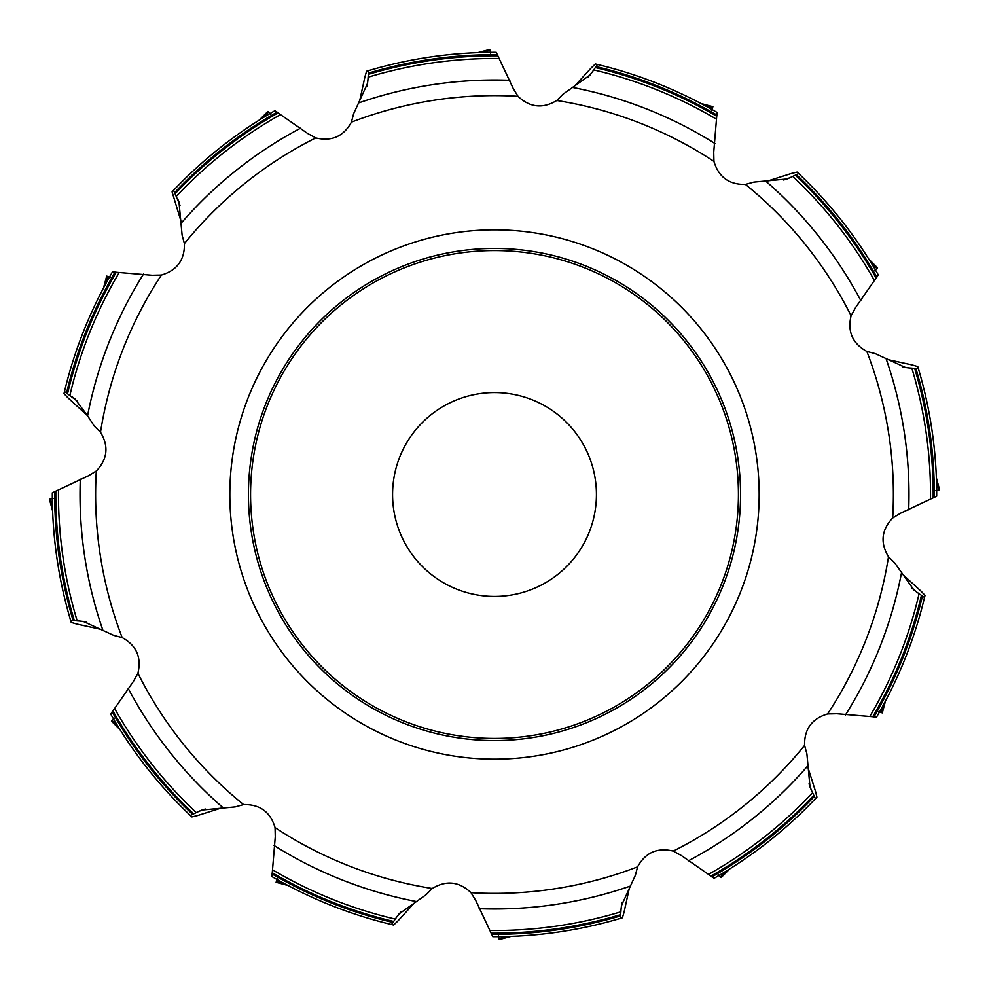 <?xml version="1.0" encoding="UTF-8"?>
<svg xmlns="http://www.w3.org/2000/svg" width="989" height="989" viewBox="0 0 989 989"><rect width="100%" height="100%" fill="white"/><g stroke="black" fill="none" stroke-linecap="round" stroke-linejoin="round"><path stroke-width="1.48" d="M87.551 415.714L67.957 397.825L63.976 393.634L64.483 391.52A442.182 442.182 0 0 1 112.412 271.95L152.182 275.263L161.405 275.053A398.888 398.888 0 0 0 100.495 432.242C108.938 446.2 107.541 459.119 96.304 470.999L88.429 475.796L52.318 492.806A442.182 442.182 0 0 0 70.602 620.338L71.22 622.415L76.759 624.047L102.683 629.746M180.023 205.316L173.582 190.308L172.086 191.891L181.469 222.797M86.822 622.254L80.245 621.104L83.422 621.488L113.76 635.395L122.154 637.584C136.445 645.446 141.699 657.339 137.904 673.249L133.478 681.334L110.719 714.12A442.182 442.182 0 0 0 190.308 815.418L191.891 816.914L197.503 815.554L222.797 807.531M205.255 809.002L199.049 811.277L201.991 810.016L235.221 806.888L243.591 804.589C259.884 804.255 270.38 811.92 275.053 827.595L275.263 836.818L271.95 876.588A442.182 442.182 0 0 0 391.52 924.517L393.634 925.024L397.825 921.043L415.714 901.449M401.213 911.537L397.022 916.556L398.938 913.997L426.148 894.674L432.242 888.505C446.2 880.062 459.119 881.459 470.999 892.696L475.796 900.571L492.806 936.682A442.182 442.182 0 0 0 620.338 918.398L622.415 917.78L624.047 912.241L629.746 886.317M622.254 902.178L621.104 908.755L621.488 905.578L635.395 875.24L637.584 866.846C645.446 852.555 657.339 847.301 673.249 851.096L681.334 855.522L714.12 878.281A442.182 442.182 0 0 0 815.418 798.692L816.914 797.109L815.554 791.497L807.531 766.203M809.027 783.82L811.277 789.951L810.016 787.009L806.888 753.779L804.589 745.409C804.255 729.116 811.92 718.62 827.595 713.947L836.818 713.737L876.588 717.05A442.182 442.182 0 0 0 924.517 597.48L925.024 595.366L921.043 591.175L901.449 573.286M911.524 587.775L916.556 591.978L913.997 590.062L894.674 562.852L888.505 556.758C880.062 542.8 881.459 529.881 892.696 518.001L900.571 513.204L936.682 496.194A442.182 442.182 0 0 0 918.398 368.662L917.78 366.585L912.241 364.953L886.317 359.254M902.178 366.746L908.755 367.896L905.578 367.512L875.24 353.605L866.846 351.416C852.555 343.554 847.301 331.661 851.096 315.751L855.522 307.666L878.281 274.88A442.182 442.182 0 0 0 798.692 173.582L797.109 172.086L791.497 173.446L766.203 181.469M783.721 180.01L789.951 177.723L787.009 178.984L753.779 182.112L745.409 184.411C729.116 184.745 718.62 177.08 713.947 161.405L713.737 152.182L717.05 112.412A442.182 442.182 0 0 0 597.48 64.483L595.366 63.976L591.175 67.957L573.286 87.551M587.738 77.525L591.978 72.444L590.062 75.003L562.852 94.326L556.758 100.495C542.8 108.938 529.881 107.541 518.001 96.304L513.204 88.429L496.194 52.318A442.182 442.182 0 0 0 368.662 70.602L366.585 71.22L364.953 76.759L359.254 102.683M366.746 86.822L367.896 80.245L367.512 83.422L353.605 113.76L351.416 122.154C343.554 136.445 331.661 141.699 315.751 137.904L307.666 133.478L274.88 110.719A442.182 442.182 0 0 0 173.582 190.308M177.723 199.049L178.984 201.991L182.112 235.221L184.411 243.591C184.745 259.884 177.08 270.38 161.405 275.053M100.495 432.242L94.326 426.148L87.576 415.751A414.478 414.478 0 0 1 143.492 274.089M77.463 401.213L64.483 391.52M72.444 397.022L75.003 398.938L87.576 415.751M367.896 80.245L368.662 70.602M248.968 126.753L252.529 124.391M591.978 72.444L597.48 64.483M465.732 53.258L469.936 52.998M789.951 177.723L798.692 173.582M690.211 97.985L693.969 99.864M908.755 367.896L918.398 368.662M862.247 248.956L864.658 252.628M916.556 591.978L924.517 597.48M935.742 465.732L936.002 470.01M811.277 789.951L815.418 798.692M621.104 908.755L620.338 918.398M740.032 862.247L736.446 864.609M397.022 916.556L391.52 924.517M523.268 935.742L519.163 935.99M199.049 811.277L190.308 815.418M298.789 891.015L295.019 889.123M80.245 621.104L70.602 620.338M126.753 740.044L124.367 736.409M592.967 468.118A101.941 101.941 0 0 0 422.427 422.427A101.941 101.941 0 0 0 468.118 592.967A101.941 101.941 0 0 0 592.967 468.118M256.819 558.192A246.063 246.063 0 0 0 668.49 668.49A246.063 246.063 0 0 0 558.192 256.819A246.063 246.063 0 0 0 256.819 558.192A246.063 246.063 0 0 0 558.192 732.181A246.063 246.063 0 0 0 732.181 430.808A246.063 246.063 0 0 0 430.808 256.819A246.063 246.063 0 0 0 256.819 558.192M53.258 523.268L52.998 518.978M53.109 498.419L49.45 499.272L52.627 511.152L49.45 499.272L52.343 498.592M110.286 277.204L106.688 276.104L103.511 287.984L106.688 276.104L109.532 276.957M270.417 114.205L267.846 111.46L259.143 120.151L267.846 111.46L269.873 113.624M490.581 53.109L489.728 49.45L477.848 52.627L489.728 49.45L490.408 52.343M711.796 110.286L712.896 106.688L701.016 103.511L712.896 106.688L712.043 109.532M874.795 270.417L877.54 267.846L868.849 259.143L877.54 267.846L875.376 269.873M935.891 490.581L939.55 489.728L936.373 477.848L939.55 489.728L936.657 490.408M878.714 711.796L882.312 712.896L885.489 701.016L882.312 712.896L879.468 712.043M718.583 874.795L721.154 877.54L729.857 868.849L721.154 877.54L719.127 875.376M498.419 935.891L499.272 939.55L511.152 936.373L499.272 939.55L498.592 936.657M277.204 878.714L276.104 882.312L287.984 885.489L276.104 882.312L276.957 879.468M114.205 718.583L111.46 721.154L120.151 729.857L111.46 721.154L113.624 719.127M238.856 563.001A264.656 264.656 0 0 1 563.001 238.856A264.656 264.656 0 0 1 681.644 681.644A264.656 264.656 0 0 1 238.856 563.001M96.304 470.999A398.888 398.888 0 0 0 122.154 637.584M137.904 673.249A398.888 398.888 0 0 0 243.591 804.589M275.053 827.595A398.888 398.888 0 0 0 432.242 888.505M470.999 892.696A398.888 398.888 0 0 0 637.584 866.846M673.249 851.096A398.888 398.888 0 0 0 804.589 745.409M827.595 713.947A398.888 398.888 0 0 0 888.505 556.758M892.696 518.001A398.888 398.888 0 0 0 866.846 351.416M851.096 315.751A398.888 398.888 0 0 0 745.409 184.411M713.947 161.405A398.888 398.888 0 0 0 556.758 100.495M518.001 96.304A398.888 398.888 0 0 0 351.416 122.154M315.751 137.904A398.888 398.888 0 0 0 184.411 243.591M181.469 222.846A414.478 414.478 0 0 1 300.718 128.113M174.719 192.521A439.833 439.833 0 0 1 277.143 112.128M66.572 392.88A439.833 439.833 0 0 1 115.07 272.037M175.189 193.671A438.696 438.696 0 0 1 278.082 112.907M67.561 393.622A438.696 438.696 0 0 1 116.269 272.235M176.376 196.304A436.038 436.038 0 0 1 280.394 114.65M69.898 395.316A436.038 436.038 0 0 1 119.15 272.593M359.23 102.72A414.478 414.478 0 0 1 509.879 80.307M368.538 73.087A439.833 439.833 0 0 1 497.442 54.679M368.39 74.323A438.696 438.696 0 0 1 497.875 55.817M368.093 77.191A436.038 436.038 0 0 1 499 58.487M573.249 87.576A414.478 414.478 0 0 1 714.911 143.492M596.12 66.572A439.833 439.833 0 0 1 716.963 115.07M595.378 67.561A438.696 438.696 0 0 1 716.765 116.269M593.684 69.898A436.038 436.038 0 0 1 716.407 119.15M766.154 181.469A414.478 414.478 0 0 1 860.887 300.718M796.479 174.719A439.833 439.833 0 0 1 876.872 277.143M795.329 175.189A438.696 438.696 0 0 1 876.093 278.082M792.696 176.376A436.038 436.038 0 0 1 874.35 280.394M886.28 359.23A414.478 414.478 0 0 1 908.693 509.879M915.913 368.538A439.833 439.833 0 0 1 934.321 497.442M914.677 368.39A438.696 438.696 0 0 1 933.183 497.875M911.809 368.093A436.038 436.038 0 0 1 930.513 499M901.424 573.249A414.478 414.478 0 0 1 845.508 714.911M922.428 596.12A439.833 439.833 0 0 1 873.93 716.963M921.439 595.378A438.696 438.696 0 0 1 872.731 716.765M919.102 593.684A436.038 436.038 0 0 1 869.85 716.407M807.531 766.154A414.478 414.478 0 0 1 688.282 860.887M814.281 796.479A439.833 439.833 0 0 1 711.857 876.872M813.811 795.329A438.696 438.696 0 0 1 710.918 876.093M812.624 792.696A436.038 436.038 0 0 1 708.606 874.35M629.77 886.28A414.478 414.478 0 0 1 479.121 908.693M620.462 915.913A439.833 439.833 0 0 1 491.558 934.321M620.61 914.677A438.696 438.696 0 0 1 491.125 933.183M620.907 911.809A436.038 436.038 0 0 1 490 930.513M415.751 901.424A414.478 414.478 0 0 1 274.089 845.508M392.88 922.428A439.833 439.833 0 0 1 272.037 873.93M393.622 921.439A438.696 438.696 0 0 1 272.235 872.731M395.316 919.102A436.038 436.038 0 0 1 272.593 869.85M222.846 807.531A414.478 414.478 0 0 1 128.113 688.282M192.521 814.281A439.833 439.833 0 0 1 112.128 711.857M193.671 813.811A438.696 438.696 0 0 1 112.907 710.918M196.304 812.624A436.038 436.038 0 0 1 114.65 708.606M102.72 629.77A414.478 414.478 0 0 1 80.307 479.121M73.087 620.462A439.833 439.833 0 0 1 54.679 491.558M74.323 620.61A438.696 438.696 0 0 1 55.817 491.125M77.191 620.907A436.038 436.038 0 0 1 58.487 490M730.117 431.365A243.924 243.924 0 0 0 322.018 322.018A243.924 243.924 0 0 0 431.365 730.117A243.924 243.924 0 0 0 730.117 431.365M50.365 499.025L52.491 506.974M107.603 276.351L105.477 284.3M268.514 112.14L262.691 117.951M489.975 50.365L482.026 52.491M712.649 107.603L704.7 105.477M876.86 268.514L871.049 262.691M938.635 489.975L936.509 482.026M881.397 712.649L883.523 704.7M720.486 876.86L726.309 871.049M499.025 938.635L506.974 936.509M276.351 881.397L284.3 883.523M112.14 720.486L117.951 726.309"/></g></svg>

